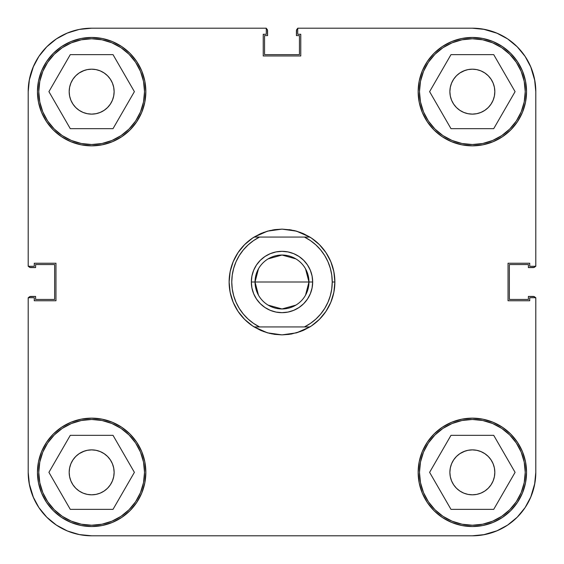 <?xml version="1.0" encoding="UTF-8"?>
<svg xmlns="http://www.w3.org/2000/svg" width="564" height="564" viewBox="0 0 564 564"><rect width="100%" height="100%" fill="white"/><g stroke="black" fill="none" stroke-linecap="round" stroke-linejoin="round"><path stroke-width="0.85" d="M144.525 91.65A52.875 52.875 0 0 1 91.65 144.525A52.875 52.875 0 0 1 38.775 91.65A52.875 52.875 0 0 1 91.65 38.775A52.875 52.875 0 0 1 144.525 91.65L143.51 101.964L140.499 111.883L135.614 121.027L129.036 129.036L121.027 135.614L111.883 140.499L101.964 143.51L91.65 144.525L81.336 143.51L71.416 140.499L62.273 135.614L54.264 129.036L47.686 121.027L42.801 111.883L39.79 101.964L38.775 91.65L39.79 81.336L42.801 71.416L47.686 62.273L54.264 54.264L62.273 47.686L71.416 42.801L81.336 39.79L91.65 38.775L101.964 39.79L111.883 42.801L121.027 47.686L129.036 54.264L135.614 62.273L140.499 71.416L143.51 81.336L144.525 91.65M525.225 91.65A52.875 52.875 0 0 1 472.35 144.525A52.875 52.875 0 0 1 419.475 91.65A52.875 52.875 0 0 1 472.35 38.775A52.875 52.875 0 0 1 525.225 91.65L524.21 101.964L521.199 111.883L516.314 121.027L509.736 129.036L501.727 135.614L492.584 140.499L482.664 143.51L472.35 144.525L462.036 143.51L452.116 140.499L442.973 135.614L434.964 129.036L428.386 121.027L423.501 111.883L420.49 101.964L419.475 91.65L420.49 81.336L423.501 71.416L428.386 62.273L434.964 54.264L442.973 47.686L452.116 42.801L462.036 39.79L472.35 38.775L482.664 39.79L492.584 42.801L501.727 47.686L509.736 54.264L516.314 62.273L521.199 71.416L524.21 81.336L525.225 91.65M525.225 472.35A52.875 52.875 0 0 1 472.35 525.225A52.875 52.875 0 0 1 419.475 472.35A52.875 52.875 0 0 1 472.35 419.475A52.875 52.875 0 0 1 525.225 472.35L524.21 482.664L521.199 492.584L516.314 501.727L509.736 509.736L501.727 516.314L492.584 521.199L482.664 524.21L472.35 525.225L462.036 524.21L452.116 521.199L442.973 516.314L434.964 509.736L428.386 501.727L423.501 492.584L420.49 482.664L419.475 472.35L420.49 462.036L423.501 452.116L428.386 442.973L434.964 434.964L442.973 428.386L452.116 423.501L462.036 420.49L472.35 419.475L482.664 420.49L492.584 423.501L501.727 428.386L509.736 434.964L516.314 442.973L521.199 452.116L524.21 462.036L525.225 472.35M144.525 472.35A52.875 52.875 0 0 1 91.65 525.225A52.875 52.875 0 0 1 38.775 472.35A52.875 52.875 0 0 1 91.65 419.475A52.875 52.875 0 0 1 144.525 472.35L143.51 482.664L140.499 492.584L135.614 501.727L129.036 509.736L121.027 516.314L111.883 521.199L101.964 524.21L91.65 525.225L81.336 524.21L71.416 521.199L62.273 516.314L54.264 509.736L47.686 501.727L42.801 492.584L39.79 482.664L38.775 472.35L39.79 462.036L42.801 452.116L47.686 442.973L54.264 434.964L62.273 428.386L71.416 423.501L81.336 420.49L91.65 419.475L101.964 420.49L111.883 423.501L121.027 428.386L129.036 434.964L135.614 442.973L140.499 452.116L143.51 462.036L144.525 472.35M418.157 91.65A54.193 54.193 0 0 1 472.35 37.457A54.193 54.193 0 0 1 526.55 91.65A54.193 54.193 0 0 1 472.35 145.85A54.193 54.193 0 0 1 418.157 91.65L419.193 102.225L422.281 112.391L427.286 121.761L434.026 129.974L442.239 136.714L451.609 141.719L461.775 144.807L472.35 145.843L482.925 144.807L493.091 141.719L502.461 136.714L510.674 129.974L517.414 121.761L522.419 112.391L525.507 102.225L526.543 91.65L525.507 81.075L522.419 70.909L517.414 61.539L510.674 53.326L502.461 46.586L493.091 41.581L482.925 38.493L472.35 37.457L461.775 38.493L451.609 41.581L442.239 46.586L434.026 53.326L427.286 61.539L422.281 70.909L419.193 81.075L418.157 91.65L419.193 81.075M37.457 91.65A54.193 54.193 0 0 1 91.65 37.457A54.193 54.193 0 0 1 145.85 91.65A54.193 54.193 0 0 1 91.65 145.85A54.193 54.193 0 0 1 37.457 91.65L38.493 102.225L41.581 112.391L46.586 121.761L53.326 129.974L61.539 136.714L70.909 141.719L81.075 144.807L91.65 145.843L102.225 144.807L112.391 141.719L121.761 136.714L129.974 129.974L136.714 121.761L141.719 112.391L144.807 102.225L145.843 91.65L144.807 81.075L141.719 70.909L136.714 61.539L129.974 53.326L121.761 46.586L112.391 41.581L102.225 38.493L91.65 37.457L81.075 38.493L70.909 41.581L61.539 46.586L53.326 53.326L46.586 61.539L41.581 70.909L38.493 81.075L37.457 91.65L38.493 81.075M37.457 472.35A54.193 54.193 0 0 1 91.65 418.15A54.193 54.193 0 0 1 145.85 472.35A54.193 54.193 0 0 1 91.65 526.543A54.193 54.193 0 0 1 37.457 472.35L38.493 482.925L41.581 493.091L46.586 502.461L53.326 510.674L61.539 517.414L70.909 522.419L81.075 525.507L91.65 526.543L102.225 525.507L112.391 522.419L121.761 517.414L129.974 510.674L136.714 502.461L141.719 493.091L144.807 482.925L145.843 472.35L144.807 461.775L141.719 451.609L136.714 442.239L129.974 434.026L121.761 427.286L112.391 422.281L102.225 419.193L91.65 418.157L81.075 419.193L70.909 422.281L61.539 427.286L53.326 434.026L46.586 442.239L41.581 451.609L38.493 461.775L37.457 472.35L38.493 461.775M418.157 472.35A54.193 54.193 0 0 1 472.35 418.15A54.193 54.193 0 0 1 526.55 472.35A54.193 54.193 0 0 1 472.35 526.543A54.193 54.193 0 0 1 418.157 472.35L419.193 482.925L422.281 493.091L427.286 502.461L434.026 510.674L442.239 517.414L451.609 522.419L461.775 525.507L472.35 526.543L482.925 525.507L493.091 522.419L502.461 517.414L510.674 510.674L517.414 502.461L522.419 493.091L525.507 482.925L526.543 472.35L525.507 461.775L522.419 451.609L517.414 442.239L510.674 434.026L502.461 427.286L493.091 422.281L482.925 419.193L472.35 418.157L461.775 419.193L451.609 422.281L442.239 427.286L434.026 434.026L427.286 442.239L422.281 451.609L419.193 461.775L418.157 472.35L419.193 461.775M449.882 472.35A22.468 22.468 0 0 1 472.35 449.875A22.468 22.468 0 0 1 494.825 472.35A22.468 22.468 0 0 1 472.35 494.818A22.468 22.468 0 0 1 449.882 472.35M69.182 472.35A22.468 22.468 0 0 1 91.65 449.875A22.468 22.468 0 0 1 114.125 472.35A22.468 22.468 0 0 1 91.65 494.818A22.468 22.468 0 0 1 69.182 472.35M69.182 91.65A22.468 22.468 0 0 1 91.65 69.182A22.468 22.468 0 0 1 114.125 91.65A22.468 22.468 0 0 1 91.65 114.125A22.468 22.468 0 0 1 69.182 91.65M449.882 91.65A22.468 22.468 0 0 1 472.35 69.182A22.468 22.468 0 0 1 494.825 91.65A22.468 22.468 0 0 1 472.35 114.125A22.468 22.468 0 0 1 449.882 91.65M496.63 33.029L484.73 29.42L496.63 33.029L507.6 38.895L517.216 46.784L525.105 56.4L530.971 67.37L534.58 79.27L535.8 91.65L535.8 266.3L529.723 266.3L529.723 263.233L508.044 263.233L508.044 300.767L529.723 300.767L529.723 297.7L535.8 297.7L535.8 472.35L534.58 484.73L530.971 496.63L534.58 484.73M28.2 91.629L28.2 266.3L34.284 266.3L34.284 263.233L55.963 263.233L55.963 300.767L34.284 300.767L34.284 297.7L28.2 297.7L28.2 472.35L28.2 297.7L34.284 297.7L34.284 300.767L55.963 300.767L55.963 263.233L34.284 263.233L34.284 266.3L28.2 266.3L28.2 91.65L29.42 79.27L33.029 67.37L29.42 79.27M33.029 67.37L38.895 56.4L46.784 46.784L56.4 38.895L67.37 33.029L79.27 29.42L91.65 28.2L266.3 28.2L266.3 34.284L263.233 34.284L263.233 55.963L300.774 55.963L300.774 34.284L297.707 34.284L297.707 28.2L472.35 28.2L484.73 29.42M67.37 530.971L79.27 534.58L67.37 530.971L56.4 525.105L46.784 517.216L38.895 507.6L33.029 496.63L29.42 484.73L28.2 472.371M463.749 70.888L467.965 69.612L472.35 69.182L476.735 69.612L480.951 70.888L484.836 72.968L488.241 75.759L491.032 79.164L493.112 83.049L494.388 87.265L494.825 91.65L494.388 96.035L493.112 100.251L491.032 104.136L488.241 107.541L484.836 110.332L480.951 112.412L476.735 113.688L472.35 114.118L467.965 113.688L463.749 112.412L459.864 110.332L456.459 107.541L453.667 104.136L451.588 100.251L450.312 96.035L449.875 91.65L450.312 87.265L451.588 83.049L453.667 79.164L456.459 75.759L459.864 72.968L465.004 70.415M493.112 83.049L493.303 83.535M480.951 112.412L479.696 112.885M451.588 100.251L451.397 99.765M83.049 70.888L87.265 69.612L91.65 69.182L96.035 69.612L100.251 70.888L104.136 72.968L107.541 75.759L110.332 79.164L112.412 83.049L113.688 87.265L114.125 91.65L113.688 96.035L112.412 100.251L110.332 104.136L107.541 107.541L104.136 110.332L100.251 112.412L96.035 113.688L91.65 114.118L87.265 113.688L83.049 112.412L79.164 110.332L75.759 107.541L72.968 104.136L70.888 100.251L69.612 96.035L69.175 91.65L69.612 87.265L70.888 83.049L72.968 79.164L75.759 75.759L79.164 72.968L84.304 70.415M112.412 83.049L112.603 83.535M100.251 112.412L98.996 112.885M70.888 100.251L70.697 99.765M83.049 451.588L87.265 450.312L91.65 449.882L96.035 450.312L100.251 451.588L104.136 453.667L107.541 456.459L110.332 459.864L112.412 463.749L113.688 467.965L114.125 472.35L113.688 476.735L112.412 480.951L110.332 484.836L107.541 488.241L104.136 491.032L100.251 493.112L96.035 494.388L91.65 494.818L87.265 494.388L83.049 493.112L79.164 491.032L75.759 488.241L72.968 484.836L70.888 480.951L69.612 476.735L69.175 472.35L69.612 467.965L70.888 463.749L72.968 459.864L75.759 456.459L79.164 453.667L84.304 451.115M112.412 463.749L112.603 464.235M100.251 493.112L98.996 493.585M70.888 480.951L70.697 480.465M463.749 451.588L467.965 450.312L472.35 449.882L476.735 450.312L480.951 451.588L484.836 453.667L488.241 456.459L491.032 459.864L493.112 463.749L494.388 467.965L494.825 472.35L494.388 476.735L493.112 480.951L491.032 484.836L488.241 488.241L484.836 491.032L480.951 493.112L476.735 494.388L472.35 494.818L467.965 494.388L463.749 493.112L459.864 491.032L456.459 488.241L453.667 484.836L451.588 480.951L450.312 476.735L449.875 472.35L450.312 467.965L451.588 463.749L453.667 459.864L456.459 456.459L459.864 453.667L465.004 451.115M493.112 463.749L493.303 464.235M480.951 493.112L479.696 493.585M451.588 480.951L451.397 480.465M530.971 496.63L525.105 507.6L517.216 517.216L507.6 525.105L496.63 530.971L484.73 534.58L472.35 535.8L91.65 535.8L79.27 534.58M28.2 91.65A63.45 63.45 0 0 1 91.65 28.2L266.3 28.2L266.3 34.284L263.233 34.284L263.233 55.963L300.774 55.963L300.774 34.284L297.707 34.284L297.707 28.2L472.35 28.2A63.45 63.45 0 0 1 535.8 91.65L535.8 266.3L529.723 266.3L529.723 263.233L508.044 263.233L508.044 300.767L529.723 300.767L529.723 297.7L535.8 297.7L535.8 472.35A63.45 63.45 0 0 1 472.35 535.8L91.65 535.8A63.45 63.45 0 0 1 28.2 472.35M482.925 38.493L472.35 37.457M461.775 144.807L472.35 145.843M525.507 102.225L526.543 91.65M102.225 38.493L91.65 37.457M81.075 144.807L91.65 145.843M144.807 102.225L145.843 91.65M102.225 419.193L91.65 418.157M81.075 525.507L91.65 526.543M144.807 482.925L145.843 472.35M482.925 419.193L472.35 418.157M461.775 525.507L472.35 526.543M525.507 482.925L526.543 472.35M302.233 330.849L311.377 325.964L319.386 319.386L325.964 311.377L330.849 302.233L333.86 292.314L334.875 282L333.86 271.686L330.849 261.767L325.964 252.623L319.386 244.614L311.377 238.036L302.233 233.151M300.964 232.643L293.717 230.436L296.481 231.148L309.855 237.056L304.433 237.056A50.231 50.231 0 0 1 332.231 282L334.875 282A52.875 52.875 0 0 0 309.855 237.056L309.84 237.049A52.875 52.875 0 0 1 309.855 326.944L296.481 332.852L282 334.875L291.207 334.064L300.964 331.357M261.767 233.151L252.623 238.036L244.614 244.614L238.036 252.623L233.151 261.767L230.14 271.686L229.125 282A52.875 52.875 0 0 1 254.145 237.056L267.519 231.148L282 229.125L291.207 229.936L282 229.125L272.793 229.936M270.283 230.436L263.036 232.643M271.686 333.86L282 334.875L267.519 332.852L254.145 326.944A52.875 52.875 0 0 1 229.125 282L230.14 292.314L233.151 302.233L238.036 311.377L244.614 319.386L252.623 325.964L261.767 330.849M263.036 331.357L270.283 333.564M451.588 463.749L453.667 459.864M467.965 450.312L472.35 449.875L476.735 450.312L472.35 449.882L467.965 450.312M493.112 480.951L491.032 484.836M476.735 494.388L472.35 494.825L467.965 494.388L472.35 494.818L476.735 494.388M70.888 463.749L72.968 459.864M87.265 450.312L91.65 449.875L96.035 450.312L91.65 449.882L87.265 450.312M112.412 480.951L110.332 484.836M96.035 494.388L91.65 494.825L87.265 494.388L91.65 494.818L96.035 494.388M70.888 83.049L72.968 79.164M87.265 69.612L91.65 69.175L96.035 69.612L91.65 69.182L87.265 69.612M112.412 100.251L110.332 104.136M96.035 113.688L91.65 114.125L87.265 113.688L91.65 114.118L96.035 113.688M451.588 83.049L453.667 79.164M467.965 69.612L472.35 69.175L476.735 69.612L472.35 69.182L467.965 69.612M493.112 100.251L491.032 104.136M476.735 113.688L472.35 114.125L467.965 113.688L472.35 114.118L476.735 113.688M134.387 472.35L113.019 435.337L70.281 435.337L48.913 472.35L70.281 509.362L113.019 509.362L134.387 472.35L113.019 435.337L70.281 435.337L48.913 472.35L70.281 509.362L113.019 509.362L134.387 472.35M62.273 428.386L71.416 423.501M135.614 442.973L140.499 452.116M121.027 516.314L111.883 521.199M47.686 501.727L42.801 492.584M493.719 435.337L450.981 435.337L429.613 472.35L450.981 509.362L493.719 509.362L515.087 472.35L493.719 435.337L450.981 435.337L429.613 472.35L450.981 509.362L493.719 509.362L515.087 472.35L493.719 435.337M442.973 428.386L452.116 423.501M516.314 442.973L521.199 452.116M501.727 516.314L492.584 521.199M428.386 501.727L423.501 492.584M493.719 54.637L450.981 54.637L429.613 91.65L450.981 128.662L493.719 128.662L515.087 91.65L493.719 54.637L450.981 54.637L429.613 91.65L450.981 128.662L493.719 128.662L515.087 91.65L493.719 54.637M442.973 47.686L452.116 42.801M516.314 62.273L521.199 71.416M501.727 135.614L492.584 140.499M428.386 121.027L423.501 111.883M134.387 91.65L113.019 54.637L70.281 54.637L48.913 91.65L70.281 128.662L113.019 128.662L134.387 91.65L113.019 54.637L70.281 54.637L48.913 91.65L70.281 128.662L113.019 128.662L134.387 91.65M62.273 47.686L71.416 42.801M135.614 62.273L140.499 71.416M121.027 135.614L111.883 140.499M47.686 121.027L42.801 111.883M66.933 33.213L78.466 29.582M530.696 66.714L534.869 80.807M497.286 530.696L483.193 534.869M33.495 497.716L29.201 483.559M68.329 531.359L79.58 534.644M530.696 497.286L534.869 483.193M497.286 33.304L483.193 29.131M33.495 66.284L29.201 80.44M96.035 450.312L91.65 449.875M69.612 467.965L69.175 472.35M87.265 494.388L91.65 494.825M113.688 476.735L114.125 472.35M476.735 450.312L472.35 449.875M450.312 467.965L449.875 472.35M467.965 494.388L472.35 494.825M494.388 476.735L494.825 472.35M476.735 69.612L472.35 69.175M450.312 87.265L449.875 91.65M467.965 113.688L472.35 114.125M494.388 96.035L494.825 91.65M96.035 69.612L91.65 69.175M69.612 87.265L69.175 91.65M87.265 113.688L91.65 114.125M113.688 96.035L114.125 91.65M305.54 268.845L308.966 282A26.966 26.966 0 0 0 282 255.034A26.966 26.966 0 0 0 255.034 282L251.332 282A30.667 30.667 0 0 1 282 251.332A30.667 30.667 0 0 1 312.667 282L255.034 282L258.46 268.845M268.119 258.883L282 255.034L295.881 258.883M258.46 295.155L255.034 282A26.966 26.966 0 0 1 282 255.034A26.966 26.966 0 0 1 308.966 282A26.966 26.966 0 0 1 282 308.966A26.966 26.966 0 0 1 255.034 282L308.966 282L305.54 295.155M324.723 308.423L327.959 302.276L324.723 308.423L320.662 314.07L315.868 319.097L310.426 323.419L304.433 326.944L254.145 326.944A52.875 52.875 0 0 1 229.125 282A52.875 52.875 0 0 0 254.145 326.944L259.567 326.944A50.231 50.231 0 0 1 259.567 237.056L254.145 237.056A52.875 52.875 0 0 0 229.125 282M239.277 255.577L236.041 261.724L239.277 255.577L243.338 249.93L248.132 244.903L253.574 240.581L259.567 237.056L254.145 237.056L260.624 233.637L267.519 231.148L274.689 229.633L282 229.125L296.481 231.148L303.376 233.637L309.855 237.056L304.433 237.056L310.426 240.581L315.868 244.903L320.662 249.93L324.723 255.577L327.959 261.724L330.314 268.267L331.752 275.063L330.314 268.267M254.145 326.944L260.624 330.363L267.519 332.852L274.689 334.367L282 334.875L289.311 334.367M232.248 288.937L233.686 295.733L232.248 288.937L231.769 282L232.248 275.063L233.686 268.267L236.041 261.724M239.263 308.402L236.041 302.276L233.686 295.733M331.752 275.063L332.231 282A50.231 50.231 0 0 1 304.433 326.944L259.567 326.944L253.574 323.419L248.132 319.097L243.338 314.07L239.277 308.423M307.5 299.04L303.686 303.686L307.5 299.04L310.334 293.738L312.075 287.985L312.667 282L312.075 276.015L310.334 270.262L312.075 276.015L312.667 282A30.667 30.667 0 0 1 282 312.667A30.667 30.667 0 0 1 251.332 282L251.925 276.015L251.332 282L251.925 287.985L253.666 293.738L251.925 287.985M260.314 260.314L264.96 256.5L270.262 253.666L264.96 256.5L260.314 260.314L256.5 264.96L253.666 270.262L251.925 276.015M293.738 253.666L299.04 256.5L303.686 260.314L299.04 256.5L293.738 253.666L287.985 251.925L282 251.332L276.015 251.925L270.262 253.666M303.686 303.686L299.04 307.5L293.738 310.334L299.04 307.5L303.686 303.686M270.262 310.334L264.96 307.5L260.314 303.686L264.96 307.5L270.262 310.334L276.015 312.075L282 312.667L287.985 312.075L293.738 310.334M296.481 332.852L303.376 330.363L309.855 326.944L304.433 326.944L309.84 326.951A52.875 52.875 0 0 0 334.875 282L332.231 282L331.752 288.937L330.314 295.733L327.959 302.276M259.567 237.056L304.433 237.056L259.567 237.056M310.334 270.262L307.5 264.96L303.686 260.314M253.666 293.738L256.5 299.04L260.314 303.686M295.881 305.117L282 308.966L268.119 305.117M289.311 229.633L296.481 231.148M251.332 282L255.034 282A26.966 26.966 0 0 0 282 308.966A26.966 26.966 0 0 0 308.966 282L312.667 282M29.413 79.298A63.45 63.45 0 0 1 79.298 29.413M472.301 535.8L473.499 535.793L472.301 535.8M535.024 297.186L535.596 298.039L534.171 296.608L528.397 296.41L528.397 299.449L509.362 299.449L509.362 264.551L528.397 264.551L528.397 267.59L534.171 267.392L535.596 265.961L535.024 266.814M535.8 91.699L535.793 90.501L535.8 91.699M297.186 28.976L298.039 28.404L296.608 29.829L296.41 35.602L299.449 35.602L299.449 54.637L264.551 54.637L264.551 35.602L267.59 35.602L267.392 29.829L265.961 28.404L266.814 28.976M28.976 266.814L28.404 265.961L29.829 267.392L35.602 267.59L35.602 264.551L54.637 264.551L54.637 299.449L35.602 299.449L35.602 296.41L29.829 296.608L28.404 298.039L28.976 297.186M38.761 507.396L39.283 508.178M46.022 516.441L47.165 517.59M55.519 524.506L57.316 525.711M90.487 535.786L91.756 535.8M506.359 525.916L508.742 524.33M524.33 508.742L525.916 506.359M535.793 473.499L535.8 472.301M525.916 57.641L524.33 55.258M508.742 39.67L506.359 38.084M473.499 28.207L472.301 28.2M91.756 28.2L90.487 28.214M57.316 38.289L55.519 39.494M47.165 46.41L46.022 47.559M39.283 55.822L38.761 56.604M535.433 266.3A2.644 2.644 0 0 1 533.156 267.59L528.397 267.59L528.397 264.551L509.362 264.551L509.362 299.449L528.397 299.449L528.397 296.41L533.156 296.41A2.644 2.644 0 0 1 535.433 297.7M266.3 28.567A2.644 2.644 0 0 1 267.59 30.844L267.59 35.602L264.551 35.602L264.551 54.637L299.449 54.637L299.449 35.602L296.41 35.602L296.41 30.844A2.644 2.644 0 0 1 297.707 28.567M28.567 297.7A2.644 2.644 0 0 1 30.844 296.41L35.602 296.41L35.602 299.449L54.637 299.449L54.637 264.551L35.602 264.551L35.602 267.59L30.844 267.59A2.644 2.644 0 0 1 28.567 266.3"/></g></svg>
